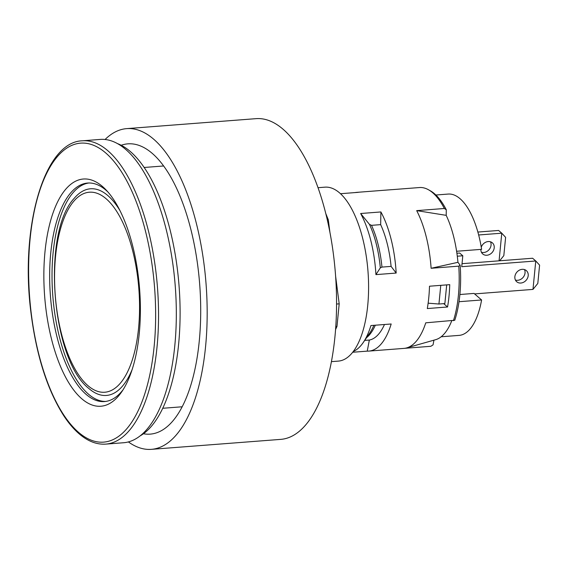 <?xml version="1.0" encoding="UTF-8"?>
<svg xmlns="http://www.w3.org/2000/svg" width="568" height="568" viewBox="0 0 568 568"><rect width="100%" height="100%" fill="white"/><g stroke="black" fill="none" stroke-linecap="round" stroke-linejoin="round"><path stroke-width="0.85" d="M105.683 401.434A109.581 45.795 85.6 0 1 88.445 394.142A109.581 45.795 85.6 0 1 52.022 275.288A109.581 45.795 85.6 0 1 88.835 182.988M119.926 210.536A103.639 43.303 -94.4 0 0 107.913 195.641A103.639 43.303 -94.4 0 0 74.202 198.353C41.563 232.603 51.361 359.658 88.871 388.498A103.639 43.303 -94.4 0 0 132.181 369.449M477.873 232.056L498.626 230.459L501.778 233.192L478.661 234.974M474.592 293.904L532.976 289.403L537.811 283.425L539.6 265.149L535.766 260.982L461.734 266.69L462.799 255.777L459.647 253.044L456.892 253.257M499.67 260.783L503.823 255.636L505.619 237.367L501.778 233.192L499.073 260.833M481.266 247.172A7.363 6.163 -49.1 0 1 492.364 242.834A7.363 6.163 -49.1 0 1 493.578 250.268A7.363 6.163 -49.1 0 1 486.875 255.245A7.363 6.163 -49.1 0 1 482.729 253.96A7.363 6.163 -49.1 0 1 480.847 249.387M481.437 252.263A7.363 6.163 130.9 0 0 483.716 252.511A7.363 6.163 130.9 0 0 490.503 241.798M325.748 213.461L328.297 219.78L329.944 232.475M335.603 276.126L339.195 303.837L336.98 326.422L335.589 329.483M121.19 145.259A145.571 60.833 85.6 0 1 128.091 143.832A145.571 60.833 85.6 0 1 199.688 284.312A145.571 60.833 85.6 0 1 150.477 434.108A145.571 60.833 85.6 0 1 143.441 433.753M328.297 219.78L327.289 219.851M339.195 303.837L336.568 304.036M336.98 326.422L335.802 326.515M105.073 139.494A160.836 67.209 85.6 0 1 126.671 128.631L256.061 118.655A160.836 67.209 85.6 0 1 335.432 273.84A160.836 67.209 85.6 0 1 280.798 439.369L151.407 449.345A160.836 67.209 85.6 0 1 128.396 441.925M126.671 128.631A160.836 67.209 85.6 0 1 206.049 283.822A160.836 67.209 85.6 0 1 151.407 449.345M117.519 143.619A149.384 62.423 85.6 0 1 130.448 151.635A149.384 62.423 85.6 0 1 179.907 301.246A149.384 62.423 85.6 0 1 140.062 435.94M462.025 263.687L532.606 258.241L535.766 260.982L532.976 289.403M515.417 280.045A7.363 6.163 130.9 0 0 523.029 277.482A7.363 6.163 130.9 0 0 524.484 269.58M522.205 269.331A7.363 6.163 -49.1 0 1 526.351 270.616A7.363 6.163 -49.1 0 1 526.188 280.216A7.363 6.163 -49.1 0 1 516.71 281.742A7.363 6.163 -49.1 0 1 515.503 274.308A7.363 6.163 -49.1 0 1 522.205 269.331M462.799 255.777L457.29 256.204M459.888 294.515L474.031 293.422L481.6 299.975L459.015 301.714M441.166 336.774L459.072 335.39A70.872 29.614 -94.4 0 0 481.6 299.975M456.601 251.262L481.614 249.331A70.872 29.614 -94.4 0 0 448.173 194.064L435.897 195.009M428.137 303.184L438.936 304.022L440.768 285.349M446.696 284.887L444.865 303.56L438.936 304.022M331.428 361.639L338.351 361.106A87.231 36.451 -94.4 0 0 367.986 271.334A87.231 36.451 -94.4 0 0 324.931 187.163L318.016 187.696M353.303 351.478A79.598 33.264 -94.4 0 0 363.193 342.589A79.598 33.264 -94.4 0 0 370.932 325.549L391.182 323.987A79.598 33.264 85.6 0 1 368.873 351.095A79.598 33.264 85.6 0 1 367.248 351.13L352.707 352.252M367.248 351.13L369.342 340.054L364.691 340.409M396.173 273.059L391.096 266.392L381.959 267.095L380.319 267.862L375.924 274.621A79.598 33.264 -94.4 0 0 360.644 213.511L369.441 224.353L371.515 225.34L380.659 224.637L380.894 211.949A79.598 33.264 85.6 0 1 396.173 273.059L375.924 274.621M369.342 340.054A68.692 28.705 -94.4 0 0 384.465 324.505M360.644 213.511L380.894 211.949M391.096 266.392A68.692 28.705 -94.4 0 0 380.659 224.637M368.873 351.095L403.933 348.397A79.598 33.264 -94.4 0 0 406.709 347.893A79.598 33.264 -94.4 0 0 425.759 322.823L454.762 320.26A78.341 32.738 -94.4 0 0 460.158 265.235L458.766 266.151L431.112 268.281A79.598 33.264 -94.4 0 0 416.692 210.629L446.192 215.343A73.599 30.757 85.6 0 1 457.943 262.317L431.112 268.281M451.737 320.821A73.599 30.757 85.6 0 1 435.67 339.671L406.709 347.893M416.692 210.629L444.346 208.491L446.292 209.791L446.192 215.343M433.945 340.161L433.05 344.875L430.835 346.295L404.693 348.312M457.943 262.317L460.158 265.235M446.292 209.791A78.341 32.738 -94.4 0 0 430.303 190.777L428.378 189.705A79.598 33.264 85.6 0 1 444.346 208.491M355.021 192.595A79.598 33.264 85.6 0 1 356.633 192.374L391.693 189.669A79.598 33.264 -94.4 0 1 392.452 189.627L420.107 187.497A79.598 33.264 85.6 0 1 428.378 189.705M458.766 266.151A79.598 33.264 85.6 0 1 453.42 320.693M356.633 192.374A79.598 33.264 85.6 0 1 358.259 192.339L340.481 193.716M449.735 284.653L429.493 286.215A79.598 33.264 85.6 0 1 427.299 308.552L447.548 306.99A79.598 33.264 -94.4 0 0 449.735 284.653M123.142 389.662A109.581 45.795 85.6 0 1 104.498 401.562A109.581 45.795 85.6 0 1 50.417 295.821A109.581 45.795 85.6 0 1 87.65 183.045A109.581 45.795 85.6 0 1 106.074 190.287A109.581 45.795 85.6 0 1 107.892 191.948M102.524 186.531A113.948 47.613 -94.4 0 0 45.028 300.713A113.948 47.613 -94.4 0 0 121.737 391.799A113.948 47.613 -94.4 0 0 139.593 288.949A113.948 47.613 -94.4 0 0 106.181 190.046A113.948 47.613 -94.4 0 0 102.524 186.531M82.403 140.8L100.181 139.423A152.11 63.559 85.6 0 1 125.762 149.476A152.11 63.559 85.6 0 1 176.314 316.397A152.11 63.559 85.6 0 1 123.576 442.742L105.797 444.112A152.11 63.559 -94.4 0 0 158.536 317.775A152.11 63.559 -94.4 0 0 107.984 150.847A152.11 63.559 -94.4 0 0 82.403 140.8C44.276 141.666 19.965 226.76 30.871 311.938C36.274 355.17 47.243 389.783 63.793 415.783C68.799 423.401 74.081 429.55 79.641 434.243C88.189 441.428 96.908 444.723 105.797 444.112M447.548 306.99L443.7 303.653M138.564 328.176A100.316 41.918 85.6 0 1 87.905 385.615A100.316 41.918 85.6 0 1 55.557 256.274A100.316 41.918 85.6 0 1 106.216 198.835A100.316 41.918 85.6 0 1 138.564 328.176M366.566 337.676A68.692 28.705 -94.4 0 0 375.32 325.216M373.872 325.322A69.651 29.103 85.6 0 1 369.619 333.238L363.193 342.589M381.959 267.095A68.692 28.705 -94.4 0 0 371.515 225.34M369.441 224.353A69.651 29.103 85.6 0 1 380.319 267.862M105.811 153.033A149.931 62.65 85.6 0 1 138.997 408.932A149.931 62.65 85.6 0 1 31.559 315.865A149.931 62.65 85.6 0 1 105.811 153.033M162.739 408.278L182.193 406.78M144.166 167.475L163.619 165.977"/></g></svg>
